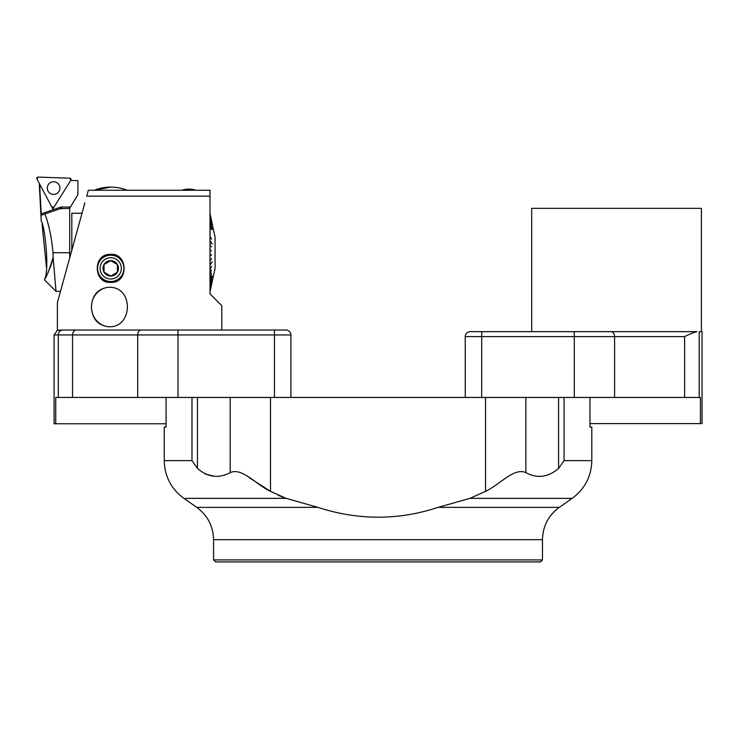 <?xml version="1.0" encoding="UTF-8"?>
<svg xmlns="http://www.w3.org/2000/svg" width="739" height="739" viewBox="0 0 739 739"><rect width="100%" height="100%" fill="white"/><g stroke="black" fill="none" stroke-linecap="round" stroke-linejoin="round"><path stroke-width="1.11" d="M278.123 495.278L286.132 498.354L317.927 507.36L196.74 507.36C207.613 515.406 213.22 526.177 213.571 539.692L213.571 559.931L542.472 559.931L542.472 539.692L213.571 539.692M317.927 507.36C358.323 520.478 398.386 520.478 438.125 507.36L469.912 498.354L485.541 491.38L485.541 397.453L270.511 397.453L270.511 491.38C256.027 484.516 241.939 467.214 230.198 472.627C218.79 478.743 207.881 477.339 197.461 468.424L191.983 460.637L197.461 468.424L197.461 397.453M249.385 477.754L270.511 491.38L286.132 498.354L183.872 498.354L196.74 507.36M558.582 397.453L558.582 468.424L564.069 460.637L558.582 468.424C548.153 477.348 537.244 478.743 525.854 472.627C514.104 467.224 500.054 484.498 485.541 491.38M205.165 473.995L213.34 476.008M191.983 397.453L191.983 460.637L164.243 460.637L164.243 427.059L166.072 427.059L166.072 397.453M589.971 397.453L589.971 427.059L591.81 427.059L591.81 460.637C591.403 476.406 584.854 488.978 572.171 498.354L469.912 498.354M542.472 559.931L540.495 561.908L215.548 561.908L213.571 559.931M177.988 397.453L274.455 397.453L274.455 334.961L177.988 334.961L177.988 397.453L58.307 397.453L58.307 334.961L54.095 334.961L54.095 423.77L55.73 423.77L55.73 397.453L58.307 397.453M137.676 397.453L137.676 334.961L177.988 334.961L177.988 330.028L61.355 330.028L285.975 330.028A4.933 4.933 0 0 1 290.907 334.961L290.907 397.453M59.388 330.028C55.73 330.545 56.386 330.545 61.355 330.028M285.975 330.028A4.933 4.933 0 0 1 290.907 334.961A4.933 4.933 0 0 0 285.975 330.028A4.933 4.933 0 0 1 290.907 334.961L274.455 334.961L274.455 330.028M55.73 423.77L166.072 423.77M574.295 397.453L574.295 331.672L610.83 331.672A4.933 3.778 90 0 1 614.608 336.605L481.689 336.605L481.689 331.672L470.18 331.672L696.895 331.672C694.161 332.264 690.06 333.908 684.61 336.605L614.608 336.605L614.608 397.453L481.689 397.453L481.689 336.605L465.247 336.605A4.933 4.933 0 0 1 470.18 331.672A4.933 4.933 0 0 0 465.247 336.605L465.247 397.453M702.05 331.672L699.223 331.672L699.223 397.453L700.415 397.453L700.415 423.604L702.05 423.604L702.05 331.672M700.415 423.604L589.971 423.604M699.223 397.453L614.608 397.453M701.394 331.672L701.394 208.343L531.683 208.343L531.683 331.672M110.711 260.655L117.39 264.507L117.39 272.22L110.711 276.072L117.39 272.22L117.39 264.507L110.711 260.655L104.042 264.507L104.042 272.22L110.711 276.072A7.704 7.704 0 0 1 104.042 264.507A7.704 7.704 0 0 1 117.39 264.507A7.704 7.704 0 0 1 110.711 276.072L104.042 272.22L104.042 264.507L110.711 260.655M209.996 190.246L209.996 196.168L209.996 190.246L88.347 190.246L86.722 196.168L209.996 196.168L209.996 293.854L221.811 305.669L221.811 330.028M110.711 281.522A13.154 13.154 0 0 0 122.111 261.782A13.154 13.154 0 0 0 99.322 261.782A13.154 13.154 0 0 0 110.711 281.522M57.402 330.472L57.402 302.556L84.865 202.902M110.711 282.344C93.336 283.841 92.551 253.865 110.019 254.401C128.18 252.193 129.159 283.517 110.711 282.344A13.976 13.976 0 0 1 101.151 278.557M110.148 287.286C134.064 287.776 132.558 327.977 108.873 326.777C98.038 325.613 92.218 319.026 91.405 307.008C92.209 295 98.028 288.404 108.873 287.24L110.148 287.286M109.344 326.767A19.768 18.457 90 0 1 92.283 312.791A19.768 18.457 90 0 1 91.47 307.008A19.768 18.457 90 0 1 109.39 287.249M100.079 268.359A10.632 10.632 0 0 0 110.711 279A10.632 10.632 0 0 0 121.344 268.359A10.632 10.632 0 0 0 110.711 257.726A10.632 10.632 0 0 0 100.079 268.359M210.098 291.268L212.241 281.504M210.098 291.231L209.996 290.492M210.098 290.39L211.539 283.794L209.996 290.427M210.098 290.335L209.996 289.014M210.098 288.921L211.539 282.557L209.996 288.931M210.098 288.838L209.996 286.972M210.098 286.889L211.539 280.848L209.996 286.861M210.098 286.769L209.996 284.395M209.996 281.143L211.539 276.137L210.098 281.236L209.996 284.247M210.098 281.069L209.996 277.781M210.098 277.716L211.539 273.208L209.996 277.587M210.098 277.531L209.996 273.855M211.465 270.151L209.996 273.642M210.098 273.596L209.996 269.596M210.098 269.55L211.539 266.428L209.996 269.412M210.098 269.329L209.996 265.07M210.098 265.033L212.241 261.652L210.098 264.802L209.996 260.35M210.098 260.331L211.539 258.789L209.996 260.11M210.098 260.091L209.996 255.509M210.098 255.5L211.539 254.798L209.996 255.26M210.098 255.26L209.996 250.623M210.098 250.382L211.539 250.77L210.098 250.382L209.996 245.773M210.098 245.791L211.539 246.78L209.996 245.533M210.098 245.551L209.996 241.034M209.996 236.258L211.539 239.131L210.098 236.517L209.996 240.803M210.098 236.295L209.996 232.175M210.098 232.028L209.996 228.203M210.098 228.074L209.996 224.619M210.098 224.693L211.539 229.58L209.996 224.444M210.098 224.517L209.996 221.469M209.996 218.698L211.539 224.674L210.098 218.91L209.996 221.33M210.098 218.79L209.996 216.703M210.098 216.795L211.539 223.049L209.996 216.61M210.098 216.703L209.996 215.16M210.098 215.252L211.539 221.765L209.996 215.095M210.098 215.188L209.996 214.199M210.098 214.301L211.539 220.979L209.996 214.171M210.098 213.95L215.067 237.117L215.067 268.359L210.098 291.526M210.098 284.164L212.241 276.026L210.098 284.312M210.098 221.404L212.241 229.487L210.098 221.552M210.098 240.831L212.241 244.11L209.996 240.923M211.539 250.77L210.098 250.632M211.539 246.78L209.996 245.607M211.382 255.038L209.996 255.482M211.382 259.029L209.996 260.267M94.241 190.265L110.711 187.096A44.405 44.405 0 0 0 94.269 190.246M82.011 213.275L71.822 213.275L71.822 250.225M44.987 213.95L41.329 215.215L39.564 183.937L52.875 208.952L70.704 180.418L77.909 180.667L77.909 194.551L69.688 208.343L60.136 208.703L44.987 213.95C49.023 225.136 51.693 238.069 53.023 252.738L69.688 252.738L69.688 208.343M52.506 260.34L50.954 265.449M50.899 265.578L49.088 270.077M46.428 267.001L42.049 224.046M44.626 280.09L44.626 279.074C49.947 269.199 44.211 222.651 41.255 221.377C44.294 222.929 49.901 269.338 44.626 279.074C46.677 276.876 49.504 269.587 53.106 257.218L53.023 252.738M52.875 208.952L52.912 207.65M53.106 257.218L56.035 291.388L53.106 257.218M69.688 257.985L69.688 252.738M60.136 208.703A6.577 6.577 0 0 1 60.672 208.546A6.577 6.577 0 0 0 60.136 208.703L60.967 207.022L62.288 208.343A6.577 6.577 0 0 0 60.672 208.546A6.577 6.577 0 0 1 62.288 208.343M59.185 185.11A6.328 6.328 0 0 0 50.631 182.496A6.328 6.328 0 0 0 48.017 191.05A6.328 6.328 0 0 0 56.57 193.664A6.328 6.328 0 0 0 59.185 185.11A6.328 6.328 0 0 0 50.631 182.496A6.328 6.328 0 0 0 48.017 191.05A6.328 6.328 0 0 0 56.57 193.664A6.328 6.328 0 0 0 59.185 185.11M54.067 207.04L70.842 180.196A1.302 1.302 0 0 0 69.78 178.201L38.151 177.092A1.302 1.302 0 0 0 36.95 179.014L51.813 206.957A1.302 1.302 0 0 0 54.067 207.04M36.95 179.014L51.813 206.957L54.067 207.04L70.842 180.196L69.78 178.201L38.151 177.092L36.95 179.014M438.125 507.36L559.303 507.36L572.171 498.354M230.198 472.627L230.198 397.453M525.854 397.453L525.854 472.627M564.069 397.453L564.069 460.637L591.81 460.637M141.454 330.028A4.933 3.778 -90 0 0 137.676 334.961L72.542 334.961L72.542 397.453M76.32 330.028A4.933 3.778 -90 0 0 72.542 334.961L58.307 334.961A4.933 4.85 -90 0 1 63.157 330.028M684.61 397.453L684.61 336.605M41.135 213.894L60.967 207.022L70.122 207.022M542.472 539.692C542.823 526.177 548.43 515.406 559.303 507.36M164.243 460.637C164.649 476.406 171.189 488.978 183.872 498.354M54.095 334.961L57.328 330.333M195.844 190.246A22.364 22.364 0 0 0 181.757 190.246M127.163 190.246A44.405 44.405 0 0 0 110.711 187.096M39.259 183.364L41.255 221.367M44.682 280.026L56.035 291.388L60.487 291.388"/></g></svg>
